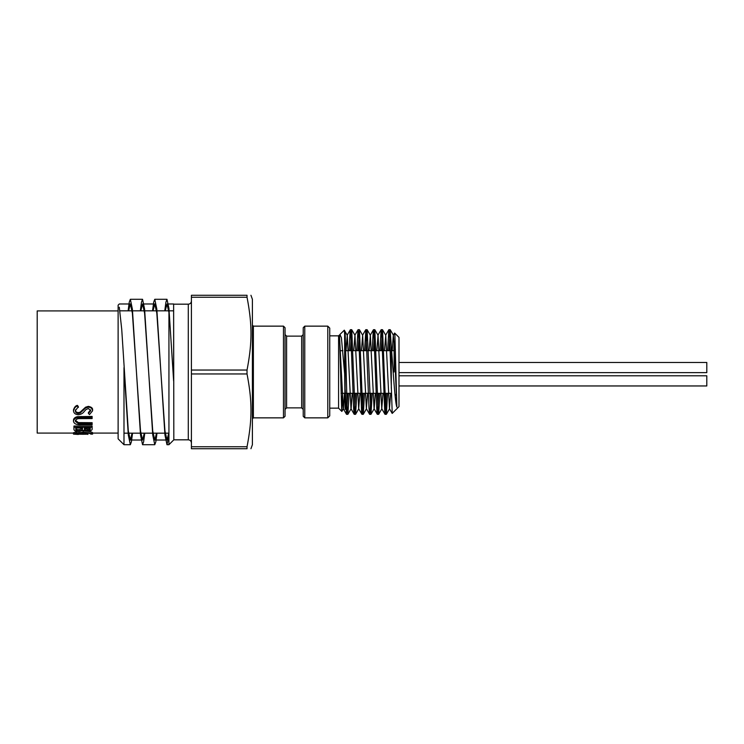 <?xml version="1.0" encoding="UTF-8"?>
<svg xmlns="http://www.w3.org/2000/svg" width="744" height="744" viewBox="0 0 744 744"><rect width="100%" height="100%" fill="white"/><g stroke="black" fill="none" stroke-linecap="round" stroke-linejoin="round"><path stroke-width="1.12" d="M342.612 393.306L341.71 410.837L339.524 335.209M349.122 393.306L347.904 414.278L347.16 407.991L345.123 331.787L344.639 334.456L344.305 330.169L339.952 334.456L341.403 337.748L344.639 373.851L345.123 409.405L345.123 388.284L346.499 414.269L347.848 393.306M349.141 350.694L350.043 331.629L350.35 329.732L350.647 330.457L353.698 409.963L354.311 414.296L355.539 393.306M356.832 350.694L357.966 329.945L358.58 332.773L361.631 412.846L361.956 414.324L362.244 413.19L363.23 393.306M364.523 350.694L365.899 329.806L368.95 407.61L369.563 414.213L370.177 410.558L370.931 393.306M372.223 350.694L373.228 330.745L373.497 329.676L373.832 331.238L376.882 411.33L377.496 414.027L378.622 393.306M379.914 350.694L381.133 329.722L381.765 334.168L384.815 413.599L385.039 414.324L385.429 412.278L386.322 393.306M387.615 350.694L388.833 329.732L389.698 338.511L392.218 413.404M393.874 350.694L394.106 341.654M393.306 335.302L394.646 333.033L394.925 335.674L396.859 407.135L394.301 345.188L393.306 335.302L392.209 350.694M390.693 393.306L389.456 408.707L385.755 335.302L384.509 350.694M383.002 393.306L381.756 408.698L378.054 335.293L376.817 350.694M375.302 393.306L374.204 408.707L370.931 414.324L367.145 329.732L365.806 350.694M377.282 414.269L374.065 408.698L370.363 335.302L369.126 350.694M367.61 393.306L366.374 408.707L362.663 335.293L361.426 350.694M359.91 393.306L358.673 408.698L354.972 335.293L353.735 350.694M352.219 393.306L351.122 408.707L347.904 414.278M354.2 414.278L350.982 408.707L347.271 335.302L346.034 350.694M344.519 393.306L343.43 408.698L341.868 411.395M346.499 414.269L343.282 408.698L339.431 335.042M396.859 407.135C394.869 402.104 393.037 367.862 391.298 346.509L390.163 329.676L388.889 350.694M387.596 393.306L386.378 414.278L385.848 411.209L382.537 329.732L381.188 350.694M379.896 393.306L378.687 414.269L378.147 411.2L374.837 329.722L373.497 350.694M372.205 393.306L370.986 414.269M364.514 393.306L363.295 414.269L362.756 411.2L359.445 329.732L358.106 350.694M356.813 393.306L355.595 414.269L355.065 411.2L351.754 329.732L350.415 350.694M344.305 330.169L347.271 335.302M329.741 335.842L338.576 335.842L338.576 408.158L341.831 411.413M344.639 334.447L344.639 373.851M391.298 346.509L391.298 388.284M392.209 413.413L398.989 406.624L398.989 337.376L394.646 333.033M345.123 346.509L345.123 388.284M345.123 409.414L345.123 331.787M329.741 372L329.741 415.896L327.788 417.858L327.788 326.142L329.741 328.104L329.741 408.158L338.576 408.158M285.045 372L285.045 416.287L283.473 417.858L283.473 326.142L285.045 327.713L285.045 372L285.045 334.567L286.607 336.13L286.607 407.87L285.045 409.433L285.045 372M303.217 350.694L303.217 409.433L301.655 407.87L301.655 336.13L303.217 334.567M303.217 416.287L303.217 327.713L304.78 326.142L304.78 417.858L303.217 416.287M394.106 372L394.106 350.694L394.106 372M140.802 310.825L142.55 303.98L144.587 313.094L152.734 430.906L154.771 440.02L156.51 433.175M165.242 310.825L166.982 303.98L168.935 312.424M191.413 301.05C191.217 302.966 190.166 304.008 188.288 304.175L188.288 439.825L173.826 439.825L168.935 444.707L168.935 308.314L173.631 380.974L173.631 303.98L168.358 303.98M153.022 310.825L154.771 303.98L156.807 313.094L164.945 430.906L166.982 440.02L168.73 433.175M128.591 310.825L130.34 303.98L132.376 313.094L140.514 430.906L142.55 440.02L144.299 433.175M119.291 307.226L121.728 329.313L128.303 430.906L130.34 440.02L132.079 433.175M123.988 367.917L128.303 434.97L130.34 444.707L123.988 444.707L123.988 367.638M173.826 439.825L173.631 303.98M250.942 295.284L252.402 299.293L252.402 444.707L250.942 448.716M247.027 295.284C252.3 295.284 252.3 295.284 247.027 295.284C252.3 295.284 252.3 295.284 247.027 295.284L247.027 297.237C252.3 324.756 252.3 342.519 247.027 370.047L247.027 373.953C252.3 401.481 252.3 419.244 247.027 446.763L247.027 448.716C252.3 448.716 252.3 448.716 247.027 448.716C252.3 448.716 252.3 448.716 247.027 448.716L191.413 448.716L191.413 295.284L247.027 295.284M156.993 433.175L155.822 441.871L154.771 444.707L152.734 434.97L144.587 309.03L142.55 299.293L141.5 302.129L140.328 310.825M132.562 433.175L131.39 441.871L130.34 444.707M128.108 310.825L129.279 302.129L130.34 299.293L132.376 309.03L140.514 434.97L142.55 444.707L143.611 441.871L144.782 433.175M152.539 310.825L153.71 302.129L154.771 299.293L156.807 309.03L164.945 434.97L166.982 444.707L168.935 435.686M168.935 308.314L166.982 299.293L165.931 302.129L164.759 310.825M123.988 444.707L118.119 438.848L118.119 305.152L119.291 303.98L130.34 303.98M173.092 372L173.631 380.974M78.176 434.45L73.479 434.115L76.66 432.859L83.142 432.292C89.01 432.599 92.163 433.203 92.591 434.115L90.722 434.105C90.387 433.399 87.82 432.934 83.021 432.701C76.613 433.343 74.056 433.808 75.349 434.115L78.371 434.45L78.176 433.082L87.913 433.082M87.699 433.092L87.913 434.45M118.119 310.918L37.2 310.918L37.2 433.082L73.479 433.082M73.479 434.115L73.479 432.757L77.404 431.399M82.705 430.971L83.142 430.971C88.713 431.204 91.865 431.799 92.591 432.757L92.591 434.115M92.591 433.082L118.119 433.082M88.397 413.459L90.722 410.679L88.424 408.502L86.072 409.488L84.267 411.451C82.891 413.357 80.929 414.454 78.399 414.743C75.358 414.501 73.712 413.162 73.479 410.725L73.479 409.879C74.447 407.07 75.776 405.582 77.45 405.396A83.04 23.789 63.5 0 0 78.371 406.67L75.349 410.725C75.395 412.381 76.418 413.311 78.427 413.515L78.427 412.604L80.213 412.12L85.579 407.201L88.35 406.363C91.428 406.977 92.842 408.177 92.591 409.972L92.591 410.818L89.513 414.575A96.776 38.781 -118.7 0 1 88.397 413.459L88.397 412.548L90.722 409.823M75.349 409.879C75.423 411.525 76.446 412.427 78.427 412.604M75.349 420.295L78.408 422.592L92.126 422.694L92.126 424.74L81.142 424.74C76.734 424.991 74.177 423.894 73.479 421.43L73.479 420.351C73.498 418.602 74.772 417.375 77.311 416.668L92.126 416.445L92.126 418.574L78.818 418.621C76.846 418.76 75.693 419.681 75.349 421.374L78.408 423.727L78.408 422.592M73.944 426.042L92.126 426.042L92.126 428.842C92.33 430.199 90.833 430.925 87.615 431.036L83.756 430.292L79.106 431.483C75.758 431.408 74.037 430.72 73.944 429.409L73.944 426.042M78.427 413.515L80.213 413.013L80.213 412.12M80.213 413.013L85.579 407.982L85.579 407.201M85.579 407.982L88.35 407.135L88.35 406.363M88.35 407.135C91.01 407.387 92.423 408.614 92.591 410.818M73.479 410.725C74.456 407.852 75.776 406.326 77.45 406.14L77.45 405.396M77.45 406.14A83.923 23.65 64 0 0 78.371 407.442M78.408 423.727L92.126 423.829M73.479 421.43C73.498 419.644 74.772 418.388 77.311 417.672L77.311 416.668M77.311 417.672L92.126 417.449M73.944 427.251L92.126 427.251M87.587 430.469C89.55 430.358 90.443 429.855 90.257 428.972L90.257 428.005L84.435 428.005L84.435 428.498C84.109 429.623 85.16 430.283 87.587 430.469L87.587 429.186C88.927 429.39 89.819 428.897 90.257 427.726M90.257 428.005L90.257 428.972M82.352 429.883L82.565 428.005L75.814 428.005L75.814 429.018C75.497 430.125 76.595 430.776 79.106 430.953L82.352 429.883L82.565 427.251M82.565 428.005L82.565 428.488M84.435 428.498L84.435 428.005M84.435 427.251C84.109 428.367 85.16 429.009 87.587 429.186M79.106 430.953L79.106 429.66L82.352 428.609M75.814 429.018L75.814 428.005M75.814 427.772C75.562 429.074 76.66 429.707 79.106 429.66M76.66 432.859L76.66 431.529M83.142 432.292L83.142 430.971M78.371 434.189L82.956 434.282L82.956 433.082M82.956 434.282L87.699 434.189M398.989 375.794L706.8 375.794L706.8 385.959L398.989 385.959M398.989 362.477L706.8 362.477L706.8 372.642L398.989 372.642L706.8 372.642M252.402 325.165L253.379 326.142L253.379 417.858L252.402 418.835M247.027 297.237L191.413 297.237M191.413 370.047L247.027 370.047M247.027 373.953L191.413 373.953M191.413 446.763L247.027 446.763M83.105 410.428L83.105 409.591M81.236 423.829L81.236 422.694M81.142 417.449L81.142 416.445M350.35 329.732L347.132 335.302M358.05 329.732L354.823 335.293M361.891 414.269L358.673 408.698M365.741 329.732L362.523 335.293M369.591 414.269L366.374 408.707M373.442 329.732L370.214 335.302M381.133 329.722L377.915 335.293M384.983 414.269L381.756 408.698M388.833 329.732L385.606 335.302M392.172 413.404L389.456 408.707M393.446 335.302L390.228 329.732M389.596 408.707L386.378 414.278M385.755 335.302L382.537 329.732M381.904 408.698L378.687 414.269M378.054 335.293L374.837 329.722M370.363 335.302L367.145 329.732M366.513 408.707L363.295 414.269M362.663 335.293L359.445 329.732M358.822 408.698L355.595 414.269M354.972 335.293L351.754 329.732M338.576 335.842L339.385 335.033M390.163 329.676L388.889 329.676M382.472 329.676L381.198 329.676M374.771 329.676L373.497 329.676M367.08 329.676L365.816 329.676M359.38 329.676L358.106 329.676M351.689 329.676L350.415 329.676M386.322 414.324L385.039 414.324M378.622 414.324L377.348 414.324M370.931 414.324L369.647 414.324M363.23 414.324L361.956 414.324M355.539 414.324L354.265 414.324M347.829 414.324L346.565 414.324M188.288 439.825C190.166 439.992 191.217 441.034 191.413 442.95M394.934 394.134L396.403 395.603L394.934 394.134M394.106 350.694L395.38 349.42L394.106 350.694L391.632 350.694L394.106 350.694M341.059 393.306L344.853 393.306L341.059 393.306M345.123 393.306L391.4 393.306L345.123 393.306M340.138 350.694L342.9 350.694L340.138 350.694M345.123 350.694L391.298 350.694L345.123 350.694M173.631 310.825L169.195 310.825M168.73 310.825L156.993 310.825M156.51 310.825L144.782 310.825M144.299 310.825L132.562 310.825M132.079 310.825L119.942 310.825M168.935 433.175L165.242 433.175M164.759 433.175L153.022 433.175M152.539 433.175L140.802 433.175M140.328 433.175L128.591 433.175M128.108 433.175L123.988 433.175M130.34 440.02L141.174 440.02M154.771 440.02L166.982 440.02M143.927 303.98L154.771 303.98M188.288 304.175L173.826 304.175M304.78 417.858L327.788 417.858M304.78 326.142L327.788 326.142M286.607 407.87L301.655 407.87M286.607 336.13L301.655 336.13M253.379 417.858L283.473 417.858M253.379 326.142L283.473 326.142M166.982 299.293L154.771 299.293M142.55 299.293L130.34 299.293M168.935 444.707L166.982 444.707M154.771 444.707L142.55 444.707M78.232 433.082L87.82 433.082"/></g></svg>
